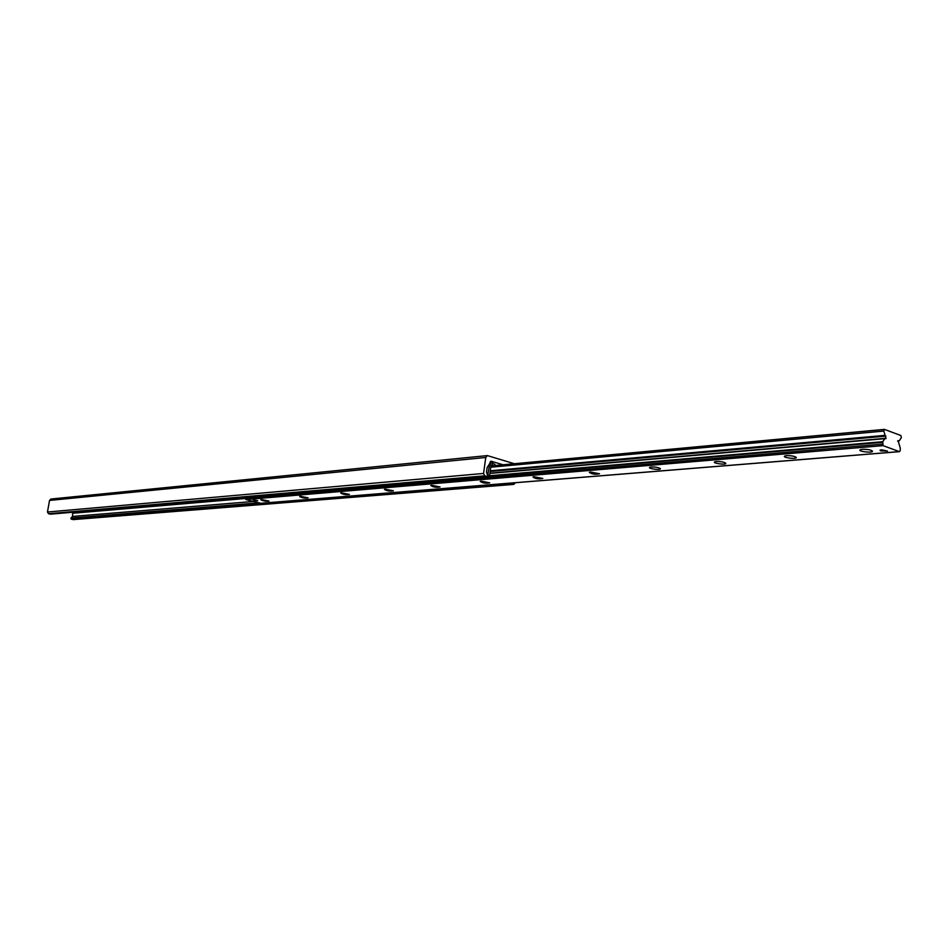 <?xml version="1.0" encoding="UTF-8"?>
<svg xmlns="http://www.w3.org/2000/svg" width="949" height="949" viewBox="0 0 949 949"><rect width="100%" height="100%" fill="white"/><g stroke="black" fill="none" stroke-linecap="round" stroke-linejoin="round"><path stroke-width="1.42" d="M499.411 465.117L500.942 464.974M503.1 464.773L491.167 461.238L487.098 467.667L486.493 472.104L487.608 475.319L487.098 476.481L484.785 475.829L483.563 473.456L485.746 457.489L487.371 455.591L514.394 463.729M487.371 455.591L50.926 499.032L49.526 500.431L47.474 512.009L48.494 513.717L50.605 514.121M72.705 512.246L72.539 516.422L70.938 518.118L71.211 519.15L73.334 519.601L513.919 484.393L510.93 483.088M515.236 482.733L513.919 484.393M492.495 462.815L492.317 465.022L492.495 462.815L491.452 462.637L489.506 464.927L487.667 475.663M487.039 476.493L486.564 477.098L488.047 477.549L489.613 475.496L488.118 475.058M489.613 475.496L490.989 465.366L492.234 464.737M488.047 477.549L246.052 498.249L244.474 497.418M507.644 483.349L264.285 503.029M491.036 465.14L492.317 465.022M486.564 477.098L244.676 497.893M253.169 499.755L257.725 500.716L253.169 499.755M881.443 449.802L887.517 451.072L879.996 450.229L881.443 449.802M261.402 499.554L269.006 501.06C265.767 501.511 263.015 501.048 260.773 499.696L261.402 499.554M300.299 496.303L308.081 497.834C304.724 498.332 301.901 497.881 299.623 496.457L300.299 496.303M341.51 492.863L349.457 494.417C345.982 494.975 343.087 494.512 340.762 493.017L341.51 492.863M385.235 489.198L393.372 490.799C389.754 491.416 386.777 490.941 384.404 489.387L385.235 489.198M431.724 485.319L440.051 486.944C436.291 487.632 433.207 487.157 430.81 485.508L431.724 485.319M481.226 481.179L489.767 482.827C485.852 483.599 482.661 483.124 480.218 481.392L481.226 481.179M534.062 476.754L542.816 478.45C538.735 479.304 535.438 478.818 532.935 477.003L534.062 476.754M590.586 472.033L599.566 473.753C595.284 474.702 591.868 474.227 589.317 472.305L590.586 472.033M651.18 466.967C655.723 466.932 658.808 467.513 660.409 468.711C661.097 470.479 647.194 468.592 649.757 467.264L651.18 466.967M654.122 466.991L656.079 467.228M716.305 461.511C721.026 461.463 724.206 462.056 725.807 463.302C726.519 465.188 711.928 463.302 714.704 461.866L716.305 461.511M718.737 461.499L721.774 461.831M786.496 455.65C791.407 455.579 794.681 456.172 796.294 457.454C797.041 459.482 781.668 457.608 784.693 456.042L786.496 455.65M788.512 455.603L792.427 455.994M862.356 449.304C867.481 449.209 870.85 449.814 872.475 451.131C873.27 453.314 857.018 451.451 860.304 449.743L862.356 449.304M863.981 449.245L868.703 449.672M245.388 498.083L245.874 499.542L260.702 503.29M900.198 450.704L899.32 451.617L883.033 445.627L882.76 441.7L884.788 438.652L886.046 438.604L883.816 431.071L884.409 429.387L900.898 435.532L901.336 437.643L899.344 440.668L898.098 440.716L900.304 448.189L900.198 450.704M253.834 500.42L257.725 500.716L253.834 500.42M890.992 431.819L886.034 429.956M880.755 450.894L887.517 451.072L879.996 450.229L880.755 450.894M492.555 463.326L494.998 464.369L494.832 465.532M485.746 457.489L49.526 500.431M483.563 473.456L47.474 512.009M484.785 475.829L48.494 513.717M486.908 476.457L50.297 514.156M491.606 461.285L490.728 461.368M492.353 461.428L490.384 461.617M492.412 461.534L490.289 461.736M882.368 444.132L73.097 513.219M253.241 501.475L72.539 516.422M258.531 502.851L70.938 518.118M511.428 483.741L71.211 519.15M513.504 484.346L72.978 519.577M899.32 451.617L260.311 503.326M898.489 440.846L897.73 440.905M884.183 429.47L490.906 465.947M883.816 431.071L490.74 467.216M885.109 435.354L490.253 470.787M885.88 436.137L490.159 471.475M884.788 438.652L489.886 473.432M882.76 441.7L489.399 475.769M882.546 442.329L488.996 476.303M883.033 445.627L245.874 499.542M487.098 476.481L50.451 514.168M489.862 462.78L491.452 462.637M899.533 451.653L260.512 503.338M898.893 440.977L897.6 441.083M884.409 429.387L490.918 465.9M885.251 438.343L489.921 473.207"/></g></svg>

